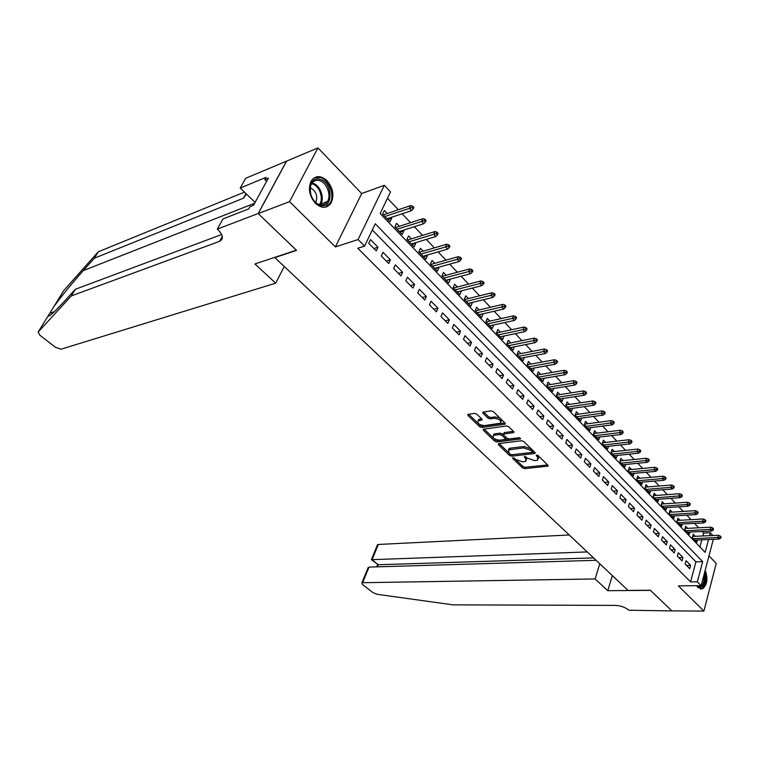 <?xml version="1.0" encoding="UTF-8"?>
<svg xmlns="http://www.w3.org/2000/svg" width="759" height="759" viewBox="0 0 759 759"><rect width="100%" height="100%" fill="white"/><g stroke="black" fill="none" stroke-linecap="round" stroke-linejoin="round"><path stroke-width="1.14" d="M512.885 457.686L512.667 458.408L522.524 467.876L524.697 468.635L547.998 466.149L547.951 465.239L538.093 455.561L536.537 455.021L536.281 455.761L537.571 457.022L537.723 460.02L536.423 460.39L534.497 460.599L527.429 458.142L524.602 456.358L524.365 457.098L525.645 458.341L525.845 461.32L522.685 461.88L515.693 459.451L512.885 457.686M315.421 203.336C321.626 208.678 326.816 208.621 331 203.165C334.453 195.689 333.144 188.213 327.053 180.737C320.725 175.168 315.431 175.282 311.152 181.078C307.907 188.64 309.33 196.069 315.421 203.336M696.629 585.701L698.062 587.608L702.549 588.832C707.227 584.952 708.109 578.719 705.215 570.132M476.785 414.139L474.517 413.361L467.876 414.423L467.952 415.477L479.66 426.719L481.889 427.488L505.114 424.177L505.067 423.142L493.35 411.634L491.054 410.847L482.876 412.137L482.933 413.209L487.98 418.114L490.248 418.892L494.128 418.323C499.46 418.977 501.538 420.609 500.361 423.209L484.356 425.619C479.119 424.955 477.06 423.342 478.189 420.79L481.889 420.059L481.823 419.015L476.785 414.139M258.221 213.602L286.636 161.098L317.955 147.901L289.568 201.638L258.221 213.602L296.513 250.375L274.815 257.595L628.091 590.426L650.387 590.255L671.848 610.872L703.897 611.099L678.385 585.891L701.145 585.654L697.341 581.811L690.567 581.897L357.793 248.25L364.576 246.106L358.087 239.559L384.301 185.3L390.496 191.904L380.164 213.516L705.13 552.372L708.517 539.545M289.568 201.638L335.383 246.912L358.087 239.559M498.654 443.607L498.369 444.679L509.545 455.419L511.737 456.178L535.029 453.455L534.981 452.497L523.795 441.52L521.537 440.742L498.654 443.607M494.773 441.235L483.331 430.249L483.265 429.233L506.481 425.97L508.748 426.748L513.672 431.586L513.72 432.602L503.606 434.053L503.663 435.059L506.898 438.209L509.137 438.977L518.909 437.725L520.522 438.968L496.984 441.994L494.773 441.235L495.295 439.85L484.081 429.072M703.897 611.099L716.221 563.406L708.972 555.835M391.018 217.482L391.71 218.203L387.83 219.493M387.232 213.516L384.348 210.49L382.64 214.076L390.022 221.789L391.71 218.203M403.209 230.252L403.816 230.888L399.927 232.131M399.433 226.296L396.577 223.307L394.908 226.884L402.166 234.465L403.816 230.888M415.182 242.804L415.714 243.354L411.824 244.55M411.416 238.848L408.598 235.907L406.966 239.474L414.101 246.922L415.714 243.354M426.956 255.147L427.412 255.622L423.513 256.751M423.199 251.201L420.42 248.288L418.816 251.855L425.827 259.18L427.412 255.622M438.541 267.272L438.92 267.671L435.011 268.762M434.784 263.335L432.042 260.46L430.467 264.018L437.364 271.219L438.92 267.671M449.916 279.208L446.32 280.564M446.169 275.28L443.465 272.434L441.928 275.982L448.711 283.069L450.229 279.53M461.121 290.934L457.44 292.187M457.373 287.016L454.698 284.217L453.199 287.756L459.869 294.72L461.358 291.19M472.126 302.48L468.379 303.609M468.398 298.562L465.751 295.801L464.28 299.331L470.846 306.181L472.297 302.661M482.961 313.828L479.147 314.852M479.233 309.928L476.624 307.196L475.191 310.716L481.642 317.461L483.066 313.941M493.625 325.004L489.745 325.915M489.906 321.104L487.325 318.401L485.921 321.92L492.268 328.552L493.663 325.042M500.399 332.1L497.857 329.434L496.471 332.935L502.724 339.472L504.08 336M510.731 342.926L508.217 340.298L506.86 343.789L513.018 350.212L514.308 346.835M520.892 353.59L518.416 350.981L517.088 354.462L523.141 360.791L524.384 357.489M530.902 364.073L528.454 361.502L527.154 364.975L533.112 371.198L534.308 367.982M540.759 374.405L538.33 371.863L537.059 375.326L542.932 381.454L544.07 378.314M550.465 384.566L548.064 382.052L546.822 385.506L552.599 391.549L553.691 388.485M560.019 394.585L557.647 392.099L556.423 395.543L562.115 401.483L563.169 398.494M569.43 404.443L567.087 401.985L565.891 405.42L571.499 411.274L572.504 408.351M578.7 414.158L576.375 411.729L575.208 415.154L580.73 420.922L581.698 418.057M587.827 423.731L585.531 421.321L584.383 424.736L589.828 430.419L590.768 427.621M596.821 433.152L594.553 430.78L593.434 434.186L598.794 439.784L599.695 437.032M605.682 442.44L603.443 440.097L602.342 443.484L607.627 449.005L608.49 446.311M614.42 451.596L612.2 449.271L611.118 452.658L616.327 458.094L617.162 455.457M623.025 460.618L620.834 458.322L619.771 461.69L624.904 467.051L625.71 464.461M631.516 469.508L629.344 467.231L628.3 470.599L633.367 475.874L634.135 473.341M639.875 478.274L637.731 476.026L636.706 479.375L641.697 484.584L642.446 482.098M648.12 486.917L645.994 484.688L644.998 488.028L649.913 493.16L650.634 490.722M656.25 495.437L654.154 493.227L653.167 496.557L658.015 501.623L658.717 499.223M664.267 503.834L662.19 501.652L661.222 504.972L666.004 509.963L666.677 507.61M672.17 512.116L670.112 509.963L669.172 513.264L673.878 518.188L674.533 515.883M679.969 520.285L677.929 518.15L677 521.452L681.648 526.3L682.284 524.033M687.654 528.349L685.643 526.234L684.732 529.516L689.314 534.308L689.931 532.078M685.13 564.013L689.741 568.681L690.643 565.341L686.051 560.664L685.13 564.013M677.37 556.148L682.047 560.882L682.958 557.523L678.299 552.78L677.37 556.148M669.504 548.169L674.239 552.969L675.178 549.601L670.453 544.791L669.504 548.169M661.525 540.076L666.326 544.943L667.275 541.565L662.484 536.689L661.525 540.076M653.423 531.869L658.3 536.812L659.267 533.416L654.41 528.473L653.423 531.869M645.216 523.549L650.159 528.558L651.146 525.152L646.222 520.143L645.216 523.549M636.886 515.105L641.905 520.19L642.911 516.775L637.911 511.689L636.886 515.105M628.443 506.547L633.528 511.699L634.562 508.274L629.486 503.113L628.443 506.547M619.866 497.857L625.027 503.084L626.08 499.64L620.938 494.413L619.866 497.857M611.175 489.033L616.403 494.346L617.484 490.893L612.257 485.58L611.175 489.033M602.342 480.086L607.655 485.475L608.756 482.012L603.452 476.624L602.342 480.086M593.386 471.007L598.785 476.472L599.895 472.999L594.525 467.535L593.386 471.007M584.297 461.795L589.771 467.335L590.91 463.853L585.455 458.303L584.297 461.795M575.066 452.44L580.626 458.066L581.783 454.575L576.242 448.939L575.066 452.44M565.702 442.933L571.337 448.654L572.523 445.144L566.897 439.423L565.702 442.933M556.186 433.294L561.907 439.1L563.121 435.581L557.41 429.765L556.186 433.294M546.518 423.494L552.334 429.395L553.577 425.865L547.77 419.964L546.518 423.494M536.708 413.551L542.619 419.537L543.88 415.998L537.989 410.002L536.708 413.551M526.746 403.446L532.742 409.528L534.032 405.98L528.046 399.889L526.746 403.446M516.623 393.181L522.714 399.357L524.033 395.8L517.951 389.614L516.623 393.181M506.329 382.754L512.524 389.035L513.871 385.458L507.695 379.177L506.329 382.754M495.883 372.157L502.173 378.542L503.54 374.955L497.268 368.57L495.883 372.157M485.257 361.388L491.652 367.878L493.056 364.282L486.68 357.793L485.257 361.388M474.46 350.449L480.959 357.034L482.392 353.428L475.912 346.835L474.46 350.449M463.493 339.32L470.096 346.019L471.557 342.404L464.973 335.706L463.493 339.32M452.336 328.011L459.053 334.823L460.542 331.199L453.844 324.387L452.336 328.011M440.988 316.512L447.819 323.438L449.347 319.805L442.535 312.879L440.988 316.512M429.452 304.824L436.397 311.864L437.962 308.22L431.036 301.171L429.452 304.824M417.725 292.927L424.784 300.09L426.378 296.437L419.338 289.264L417.725 292.927M405.79 280.83L412.972 288.116L414.604 284.454L407.441 277.158L405.79 280.83M393.646 268.525L400.961 275.934L402.621 272.263L395.335 264.844L393.646 268.525M381.293 256.001L388.731 263.534L390.43 259.853L383.02 252.311L381.293 256.001M690.567 581.897L695.927 561.84L372.308 229.939M378.029 247.235L370.477 239.559L368.722 243.25L376.293 250.925L378.029 247.235L373.912 248.516M702.853 535.958L703.631 533.046L702.17 531.49M698.678 527.79L694.513 523.378M691.003 519.668L686.743 515.152M683.223 511.433L678.869 506.813M675.339 503.075L670.88 498.35M667.341 494.612L662.768 489.773M659.22 486.016L654.552 481.064M650.994 477.297L646.213 472.24M642.645 468.455L637.75 463.275M634.173 459.489L629.164 454.186M625.577 450.381L620.454 444.964M616.849 441.15L611.612 435.6M607.997 431.767L602.637 426.093M599.012 422.251L593.519 416.444M589.885 412.592L584.269 406.644M580.626 402.782L574.876 396.701M571.223 392.83L565.332 386.597M561.669 382.716L555.645 376.331M551.973 372.441L545.806 365.914M542.116 362.015L535.807 355.326M532.116 351.417L525.645 344.567M521.945 340.649L515.323 333.637M511.613 329.71L504.83 322.528M501.111 318.59L494.166 311.237M490.437 307.291L483.331 299.758M479.593 295.801L472.307 288.088M468.569 284.122L461.102 276.229M457.354 272.253L449.707 264.16M445.95 260.176L438.123 251.884M434.347 247.889L426.33 239.398M422.554 235.404L414.329 226.694M410.553 222.691L402.128 213.772M398.333 209.759L387.469 198.241M699.921 546.945L701.819 539.82M695.244 536.29L693.242 534.203L692.35 537.476L696.876 542.201L697.464 540.01M335.383 246.912L361.692 193.536L317.955 147.901M361.692 193.536L384.301 185.3M703.631 533.046L710.32 532.733L712.929 535.512M697.341 581.811L702.673 561.66L375.259 223.763L364.576 246.106M713.299 539.345L701.145 585.654M709.551 535.655L710.32 532.733M695.927 561.84L702.673 561.66M690.643 565.341L686.544 565.436M682.958 557.523L678.85 557.647M675.178 549.601L671.06 549.744M667.275 541.565L663.157 541.736M659.267 533.416L655.15 533.615M651.146 525.152L647.019 525.38M642.911 516.775L638.774 517.021M634.562 508.274L630.416 508.549M626.08 499.64L621.934 499.944M617.484 490.893L613.329 491.225M608.756 482.012L604.6 482.373M599.895 472.999L595.739 473.398M590.91 463.853L586.754 464.28M581.783 454.575L577.627 455.03M572.523 445.144L568.358 445.637M563.121 435.581L558.956 436.102M553.577 425.865L549.402 426.425M543.88 415.998L539.706 416.587M534.032 405.98L529.858 406.606M524.033 395.8L519.858 396.464M513.871 385.458L509.697 386.17M503.54 374.955L499.375 375.705M493.056 364.282L488.881 365.07M482.392 353.428L478.227 354.263M471.557 342.404L467.392 343.286M460.542 331.199L456.387 332.119M449.347 319.805L445.191 320.772M437.962 308.22L433.806 309.236M426.378 296.437L422.232 297.5M414.604 284.454L410.458 285.564M402.621 272.263L398.484 273.43M390.43 259.853L386.312 261.087M526.585 459.783L526.148 456.965L525.645 458.341M538.482 458.455L538.055 455.628L537.571 457.022M514.232 458.066L523.017 466.51L525.181 467.269L547.637 464.925M511.481 454.755L534.697 452.222M499.137 443.55L510.257 454.224M510.266 454.224L511.794 454.755L531.888 452.44L532.135 451.69L530.769 450.353L523.615 447.886L508.691 449.859L508.9 452.914L510.266 454.224M532.315 451.947L532.628 450.296L532.135 451.69M508.426 450.03L509.194 448.484L510.39 448.142L524.118 446.491L531.262 448.958L532.628 450.296M513.445 431.359L504.488 432.554L503.9 433.275M519.602 437.791L497.496 440.618L496.984 441.994M494.384 435.22L493.445 435.495C492.354 437.971 494.394 439.546 499.545 440.201L505.181 439.423L505.124 438.436L501.889 435.296L499.65 434.527L494.384 435.22L494.906 433.835L493.967 434.11L493.322 435.562M505.399 438.825L505.636 437.042L505.124 438.436M494.906 433.835L500.172 433.133L502.401 433.901L505.636 437.042M495.295 439.85L497.496 440.618M478.047 420.865L478.72 419.395L481.633 418.835M501.063 421.7C501.917 419.072 499.783 417.478 494.659 416.919L494.128 418.323M483.654 411.976L488.511 416.71L490.779 417.488L494.659 416.919M468.664 414.253L480.191 425.334L482.42 426.103L504.868 422.934M720.708 538.178L721.05 536.841L720.3 536.044L719.959 537.372L720.708 538.178L719.067 539.099L717.72 537.657L718.346 535.266L692.644 536.414M719.959 537.372L693.527 538.7M719.067 539.099L694.883 540.114M718.346 535.266L720.3 536.044M704.39 573.273C705.87 581.242 704.456 585.995 700.149 587.551L696.885 585.692M696.99 585.692L699.466 586.811L700.5 586.584C703.327 584.791 704.437 581.081 703.821 575.464M700.462 589.031L701.496 588.766C705.747 585.569 706.847 579.895 704.788 571.755M320.156 179.418C333.154 182.653 333.372 209.531 320.317 205.357C307.101 202.349 306.978 174.836 320.156 179.418M319.662 204.626C322.954 205.414 325.535 204.389 327.404 201.543C331.626 195.348 326.768 182.416 319.511 180.633C316.095 179.75 313.429 180.832 311.513 183.877C307.433 190.205 312.499 203.032 319.662 204.626M315.772 202.492L315.801 202.435C318.002 195.964 316.142 191.059 310.222 187.71M325.393 207.207L329.899 203.478C335.146 195.813 329.15 179.75 320.137 177.502L314.368 177.71M569.241 534.981L378.305 544.459L372.043 559.763L378.305 564.743L377.451 566.85M587.238 551.935L371.369 559.696L378.305 564.743L593.576 557.903M607.788 590.682L595.113 578.946L362.641 582.703L361.882 582.865L362.527 584.534L372.935 592.58L376.986 594.269L452.952 604.857L615.502 605.397C620.786 605.71 625.255 607.323 628.907 610.227L671.886 610.91L650.501 590.369L607.788 590.682L612.352 575.597M595.113 578.946L599.809 563.776M596.119 560.294L369.035 567.096L362.641 582.703M377.27 545.304L378.305 544.459M367.489 569.174L369.035 567.096M377.565 564.62L376.739 566.869M371.531 559.307L377.536 544.649M53.775 306.769L63.794 290.526L98.262 251.798L94.344 258.212L83.253 270.621C71.204 284.255 61.375 296.304 53.775 306.769L48.405 315.459C48.016 317.955 53.396 313.173 64.543 301.124L75.331 289.283L221.666 234.512M275.688 283.173L60.986 349.225L55.454 347.271L39.885 335.241L38.14 332.1L71.261 295.944L219.768 241.267C223.744 238.971 223.165 235.148 218.042 229.806L217.302 229.123L258.155 213.535L296.323 250.185L254.939 263.961L275.688 283.173L284.255 266.494M217.302 229.123L222.975 218.943L248.743 208.905L249.996 206.619L253.553 205.234L268.363 178.09L264.815 179.56L266.02 177.35L240.223 188.033L245.669 178.28L286.636 161.098M286.57 161.041L258.155 213.535M75.331 289.283L71.261 295.944M98.262 251.798L244.464 192.122M246.381 193.972L243.639 198.118L94.344 258.212M240.223 188.033L255.1 202.397M264.815 179.56L266.599 181.325M713.166 530.105L713.517 528.767L712.758 527.951L712.407 529.289L713.166 530.105L711.534 531.044L710.158 529.583L710.794 527.182L685.016 528.482M712.407 529.289L685.927 530.759M711.534 531.044L687.303 532.201M710.794 527.182L712.758 527.951M705.528 521.917L705.879 520.579L705.111 519.754L704.75 521.091L705.528 521.917L703.887 522.885L702.502 521.395L703.147 518.985L677.284 520.437M704.75 521.091L678.223 522.723M703.887 522.885L679.618 524.175M703.147 518.985L705.111 519.754M697.777 513.615L698.138 512.278L697.36 511.433L696.99 512.78L697.777 513.615L696.136 514.602L694.722 513.093L695.386 510.674L669.447 512.287M696.99 512.78L670.415 514.564M696.136 514.602L671.829 516.044M695.386 510.674L697.36 511.433M689.912 505.2L690.292 503.853L689.495 502.999L689.125 504.356L689.912 505.2L688.271 506.196L686.848 504.669L687.521 502.249L661.497 504.023M689.125 504.356L662.493 506.291M688.271 506.196L663.926 507.79M687.521 502.249L689.495 502.999M681.943 496.661L682.322 495.304L681.516 494.451L681.136 495.798L681.943 496.661L680.292 497.676L678.85 496.13L679.533 493.701L653.442 495.646M681.136 495.798L654.457 497.913M680.292 497.676L655.918 499.431M679.533 493.701L681.516 494.451M673.85 487.999L674.239 486.642L673.423 485.769L673.034 487.126L673.85 487.999L672.208 489.033L670.738 487.468L671.44 485.02L645.264 487.145M673.034 487.126L646.317 489.403M672.208 489.033L647.788 490.94M671.44 485.02L673.423 485.769M665.643 479.214L666.041 477.847L665.216 476.965L664.818 478.331L665.643 479.214L664.002 480.267L662.512 478.673L663.224 476.225L636.972 478.531M664.818 478.331L638.053 480.779M664.002 480.267L639.552 482.344M663.224 476.225L665.216 476.965M657.322 470.295L657.721 468.929L656.886 468.028L656.478 469.404L657.322 470.295L655.672 471.367L654.163 469.755L654.894 467.297L628.556 469.793M656.478 469.404L629.676 472.032M655.672 471.367L631.194 473.616M654.894 467.297L656.886 468.028M648.869 461.254L649.287 459.878L648.433 458.967L648.025 460.343L648.869 461.254L647.228 462.345L645.691 460.704L646.44 458.237L620.018 460.922M648.025 460.343L621.175 463.151M647.228 462.345L622.712 464.764M646.44 458.237L648.433 458.967M640.302 452.07L640.719 450.694L639.856 449.764L639.439 451.14L640.302 452.07L638.651 453.18L637.095 451.52L637.854 449.043L611.356 451.928M639.439 451.14L612.551 454.148M638.651 453.18L614.116 455.779M637.854 449.043L639.856 449.764M631.592 442.753L632.029 441.368L631.146 440.429L630.72 441.814L631.592 442.753L629.951 443.882L628.367 442.193L629.145 439.717L602.561 442.81M630.72 441.814L603.803 445.011M629.951 443.882L605.388 446.662M629.145 439.717L631.146 440.429M622.76 433.294L623.205 431.909L622.314 430.951L621.877 432.336L622.76 433.294L621.118 434.452L619.505 432.734L620.302 430.249L593.642 433.55M621.877 432.336L594.923 435.732M621.118 434.452L596.527 437.412M620.302 430.249L622.314 430.951M613.794 423.693L614.249 422.298L613.338 421.33L612.893 422.725L613.794 423.693L612.143 424.869L610.521 423.124L611.327 420.628L584.582 424.158M612.893 422.725L585.91 426.33M612.143 424.869L587.542 428.029M611.327 420.628L613.338 421.33M604.695 413.94L605.151 412.545L604.23 411.568L603.775 412.953L604.695 413.94L603.044 415.145L601.394 413.37L602.219 410.875L575.388 414.623M603.775 412.953L576.755 416.776M603.044 415.145L578.415 418.503M602.219 410.875L604.23 411.568M595.445 404.044L595.919 402.64L594.98 401.644L594.515 403.038L595.445 404.044L593.794 405.268L592.115 403.475L592.959 400.961L566.053 404.945M594.515 403.038L567.476 407.08M593.794 405.268L569.155 408.835M592.959 400.961L594.98 401.644M586.062 393.987L586.536 392.583L585.587 391.568L585.113 392.972L586.062 393.987L584.411 395.23L582.703 393.409L583.567 390.894L556.575 395.126M585.113 392.972L558.045 397.232M584.411 395.23L559.753 399.016M583.567 390.894L585.587 391.568M576.527 383.779L577.011 382.375L576.053 381.341L575.559 382.745L576.527 383.779L574.876 385.05L573.14 383.2L574.022 380.667L546.945 385.155M575.559 382.745L548.472 387.232M574.876 385.05L550.209 389.044M574.022 380.667L576.053 381.341M566.84 373.409L567.334 371.995L566.356 370.952L565.863 372.356L566.84 373.409L565.189 374.699L563.434 372.821L564.335 370.288L537.173 375.031M565.863 372.356L538.748 377.081M565.189 374.699L540.512 378.921M564.335 370.288L566.356 370.952M557.002 362.868L557.504 361.455L556.518 360.392L556.005 361.806L557.002 362.868L555.351 364.187L553.567 362.28L554.487 359.738L527.239 364.747M556.005 361.806L528.881 366.777M555.351 364.187L530.664 368.646M554.487 359.738L556.518 360.392M547.002 352.167L547.524 350.743L546.518 349.662L545.996 351.085L547.002 352.167L545.36 353.514L543.539 351.569L544.478 349.026L517.145 354.311M545.996 351.085L518.852 356.303M545.36 353.514L520.665 358.201M544.478 349.026L546.518 349.662M536.841 341.284L537.372 339.861L536.347 338.761L535.816 340.184L536.841 341.284L535.199 342.66L533.359 340.687L534.317 338.134L506.889 343.713M535.816 340.184L508.663 345.668M535.199 342.66L510.503 347.594M534.317 338.134L536.347 338.761M526.518 330.231L527.059 328.799L526.025 327.689L525.475 329.112L526.518 330.231L524.877 331.626L522.998 329.624L523.985 327.063L496.471 332.945M525.475 329.112L498.312 334.861M524.877 331.626L500.181 336.816M523.985 327.063L526.025 327.689M516.025 318.989L516.575 317.566L515.522 316.427L514.963 317.86L516.025 318.989L514.384 320.421L512.477 318.382L513.482 315.81L485.978 321.987M514.963 317.86L487.79 323.875M514.384 320.421L489.697 325.867M513.482 315.81L515.522 316.427M505.361 307.566L505.921 306.133L504.849 304.985L504.28 306.418L505.361 307.566L503.72 309.027L501.784 306.959L502.809 304.378L475.314 310.848M504.28 306.418L477.107 312.717M503.72 309.027L479.043 314.738M502.809 304.378L504.849 304.985M494.507 295.953L495.086 294.52L493.995 293.344L493.416 294.777L494.507 295.953L492.876 297.443L490.912 295.336L491.955 292.756L464.48 299.53M493.416 294.777L466.244 301.37M492.876 297.443L468.208 303.429M491.955 292.756L493.995 293.344M483.483 284.141L484.071 282.699L482.961 281.513L482.373 282.946L483.483 284.141L481.851 285.659L479.849 283.524L480.912 280.934L453.465 288.031M482.373 282.946L455.201 289.843M481.851 285.659L457.203 291.93M480.912 280.934L482.961 281.513M472.269 272.13L472.876 270.688L471.737 269.473L471.14 270.916L472.269 272.13L470.637 273.686L468.607 271.504L469.698 268.914L442.26 276.333M471.14 270.916L443.977 278.126M470.637 273.686L446.007 280.251M469.698 268.914L471.737 269.473M460.855 259.92L461.481 258.468L460.324 257.235L459.707 258.686L460.855 259.92L459.233 261.504L457.165 259.284L458.275 256.684L430.875 264.445M459.707 258.686L432.564 266.2M459.233 261.504L434.632 268.363M458.275 256.684L460.324 257.235M449.252 247.491L449.888 246.039L448.711 244.787L448.085 246.229L449.252 247.491L447.639 249.104L445.524 246.855L446.662 244.246L419.3 252.349M448.085 246.229L420.951 254.085M447.639 249.104L423.057 256.286M446.662 244.246L448.711 244.787M437.45 234.844L438.095 233.392L436.899 232.112L436.254 233.563L437.45 234.844L435.837 236.495L433.683 234.199L434.85 231.59L407.517 240.053M436.254 233.563L409.148 241.76M435.837 236.495L411.293 243.99M434.85 231.59L436.899 232.112M425.429 221.979L426.093 220.518L424.879 219.218L424.224 220.679L425.429 221.979L423.826 223.668L421.643 221.334L422.829 218.715L395.543 227.548M424.224 220.679L397.137 229.218M423.826 223.668L399.319 231.495M422.829 218.715L424.879 219.218M413.209 208.886L413.883 207.425L412.649 206.097L411.966 207.558L413.209 208.886L411.606 210.604L409.376 208.232L410.6 205.604L383.361 214.825M411.966 207.558L384.927 216.467M411.606 210.604L387.137 218.772M410.6 205.604L412.649 206.097M512.932 457.677L512.667 458.408M536.547 455.021L536.281 455.761M524.63 456.358L524.365 457.098M547.941 465.22L547.581 466.273M525.181 467.269L524.697 468.635M523.017 466.51L522.524 467.876M535 452.516L534.621 453.569M512.24 454.802L511.737 456.178M510.048 454.043L509.545 455.419M498.777 443.598L498.369 444.679M531.262 448.958L530.769 450.353M524.118 446.491L523.615 447.886M510.39 448.142L509.887 449.518M483.768 429.11L483.331 430.249M513.739 431.653L513.35 432.706M504.488 432.554L503.967 433.949M520.522 438.304L520.257 439.044M502.401 433.901L501.889 435.296M500.172 433.133L499.65 434.527M481.946 419.148L481.557 420.163M479.612 419.129L479.071 420.524M490.779 417.488L490.248 418.892M488.511 416.71L487.98 418.114M483.398 412.014L482.933 413.209M505.152 423.228L504.754 424.281M482.42 426.103L481.889 427.488M480.191 425.334L479.66 426.719M468.417 414.291L467.952 415.477M312.053 183.052L312.822 183.242C320.07 184.997 324.918 197.852 320.696 204.01L320.184 204.75M319.406 204.55C324.112 198.905 319.511 185.632 312.196 183.877L311.598 183.725M83.253 270.621L254.626 203.26M222.311 236.419L219.588 241.343M243.459 198.194L245.992 193.602M48.405 315.459L38.14 332.1M331 203.165L329.814 203.602M702.549 588.832L701.297 588.842M548.197 465.571L547.998 466.149M535.237 452.857L535.029 453.455M509.194 448.484L508.691 449.859M513.957 431.975L513.72 432.602M504.128 432.658L503.606 434.053M493.967 434.11L493.445 435.495M482.126 419.442L481.889 420.059M478.72 419.395L478.189 420.79M505.352 423.541L505.114 424.177M698.365 586.603L700.5 586.584M320.696 204.01L327.404 201.543M361.882 582.865L368.162 567.523M50.094 313.192L54.458 311.636M243.639 198.118L246.087 193.687M222.34 236.618L219.768 241.267"/></g></svg>
